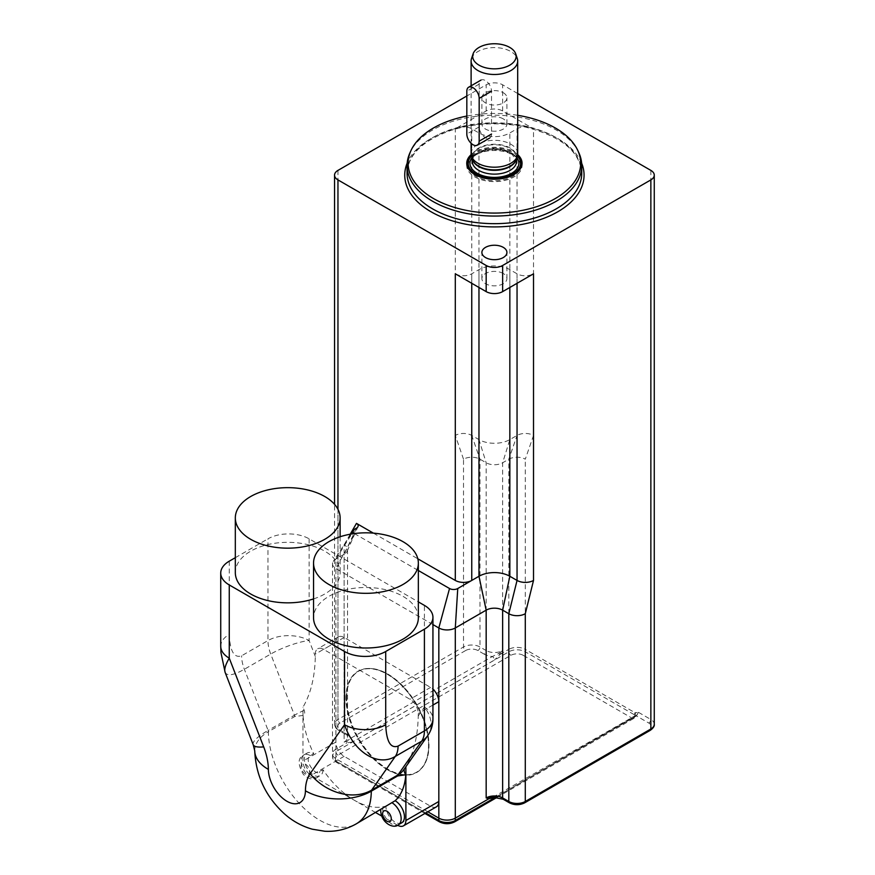 <?xml version="1.0" encoding="UTF-8"?>
<svg xmlns="http://www.w3.org/2000/svg" width="875" height="875" viewBox="0 0 875 875"><rect width="100%" height="100%" fill="white"/><g stroke="black" fill="none" stroke-linecap="round" stroke-linejoin="round"><path stroke-width="0.66" stroke-dasharray="4.38 3.28" d="M491.52 134.028A8.739 5.042 60 0 1 489.716 138.02A8.739 5.042 60 0 1 482.978 135.68A8.739 5.042 60 0 1 479.172 126.897L479.172 84.109A8.739 5.042 60 0 1 480.977 80.106A8.739 5.042 60 0 1 487.714 82.447A8.739 5.042 60 0 1 491.52 91.241L491.52 134.028M471.538 58.505A23.286 13.442 180 0 1 494.408 47.6A23.286 13.442 180 0 1 517.267 58.505M471.111 153.759A23.286 13.442 180 0 1 494.408 140.306A23.286 13.442 180 0 1 517.694 153.759M471.439 155.98A26.206 15.127 180 0 1 494.408 148.137A26.206 15.127 180 0 1 517.377 155.98M519.52 169.947A26.206 15.127 180 0 1 512.936 176.334A26.206 15.127 180 0 1 469.284 169.947M468.202 165.637A26.206 15.127 180 0 1 494.408 150.511A26.206 15.127 180 0 1 520.603 165.637M346.642 697.834A58.22 33.611 60 0 1 358.695 671.18A58.22 33.611 60 0 1 416.927 704.791A58.22 33.611 60 0 1 416.927 772.023A58.22 33.611 60 0 1 372.061 756.427A58.22 33.611 60 0 1 346.642 697.834M346.183 698.097A58.22 33.611 60 0 1 358.247 671.442A58.22 33.611 60 0 1 416.467 705.053A58.22 33.611 60 0 1 416.467 772.286A58.22 33.611 60 0 1 371.602 756.689A58.22 33.611 60 0 1 346.183 698.097M523.206 655.32A8.706 5.031 -0 0 0 510.891 655.32L337.969 755.158A8.706 5.031 -0 0 0 337.969 762.267L440.902 821.691A8.706 5.031 -0 0 0 453.217 821.691L632.297 718.298L523.206 655.32A2.909 1.684 120 0 0 525.263 651.777L634.353 714.755A2.909 1.684 -179.1 0 1 635.206 715.969A2.909 1.684 -179.1 0 1 634.353 717.128A2.909 1.684 60 0 1 633.752 718.441A2.909 1.684 60 0 1 632.297 718.298A2.909 1.684 120 0 0 634.353 714.755L634.353 714.711A2.909 1.684 -179.1 0 1 635.206 715.925A2.909 1.684 -179.1 0 1 634.353 717.095L495.622 797.223M638.323 712.48L636.431 715.914A2.909 1.684 -120 0 0 634.977 715.772L634.648 716.067A2.909 2.286 35.6 0 0 635.228 715.542A2.909 2.286 35.6 0 0 634.922 712.677L638.323 712.48C635.852 717.872 636.431 714.481 635.961 715.553L495.556 797.223M493.041 797.234L496.431 796.742A14.558 8.4 180 0 1 504.7 799.116L510.869 802.681A8.739 5.042 -0 0 0 523.228 802.681L648.802 730.188A8.739 5.042 -0 0 0 648.802 723.056L636.431 715.914L496.431 796.742A2.909 1.684 -120 0 0 494.977 796.589A2.909 1.684 -120 0 0 494.495 797.191M432.939 624.575L335.891 568.542A11.648 6.727 180 0 1 332.489 563.795A11.648 6.727 180 0 1 333.233 561.422A11.648 6.727 180 0 1 335.891 559.038L344.127 554.28L344.127 742.066L347.091 741.059L346.795 742.908L344.127 742.066A11.648 6.727 -0 0 0 347.539 737.319A11.648 6.727 -0 0 0 344.127 732.561A2.909 1.684 120 0 0 344.728 733.895A2.909 1.684 120 0 0 346.183 733.753A14.558 8.4 180 0 1 350.306 738.522L492.373 656.502A2.909 1.684 60 0 1 494.441 660.045L352.363 742.066A2.909 1.684 -120 0 0 350.306 738.522L347.091 741.059M356.475 528.139L344.127 554.28A11.648 6.727 -0 0 0 347.178 551.184A11.648 6.727 -0 0 0 347.539 549.533A11.648 6.727 -0 0 0 344.127 544.775L344.127 732.561L337.958 728.995A11.648 6.727 180 0 1 334.545 724.237A11.648 6.727 180 0 1 337.958 719.491L463.52 646.986A11.648 6.727 180 0 1 479.992 646.986L486.172 650.552A2.909 1.684 -60 0 1 484.116 654.117A14.558 8.4 180 0 0 492.373 656.502L498.827 653.461L499.953 654.478L494.441 660.045M498.827 653.461L502.644 650.552L499.942 654.489M484.116 654.117L477.936 650.552A8.739 5.042 -0 0 0 465.588 650.552A2.909 1.684 -120 0 1 463.52 646.986L463.52 459.2A11.648 6.727 180 0 1 479.992 459.2L486.172 462.766A11.648 6.727 -0 0 0 502.644 462.766L508.812 459.2A11.648 6.727 180 0 1 525.284 459.2L533.52 435.433A11.648 6.727 -0 0 0 517.048 435.433L509.841 439.589A21.831 12.611 180 0 1 478.964 439.589L471.756 435.433A11.648 6.727 -0 0 0 455.295 435.433L455.295 128.8A11.648 6.727 -0 0 1 471.756 128.8L478.964 132.956A21.831 12.611 180 0 0 509.841 132.956L517.048 128.8A11.648 6.727 -0 0 1 533.52 128.8L502.644 110.972A11.648 6.727 -0 0 0 486.172 110.972L455.295 128.8M373.363 533.127L417.823 558.797M354.408 533.564A5.819 3.358 -0 0 0 354.834 533.837L418.348 570.511M354.834 529.091L335.891 559.038L335.913 751.614L508.834 651.777A11.616 6.705 180 0 1 525.263 651.777L525.284 649.37L634.933 712.677L634.353 714.711M455.295 273.798A11.648 6.727 -0 0 0 471.756 273.798L478.964 269.631A21.831 12.611 180 0 1 509.841 269.631L517.048 273.798A11.648 6.727 -0 0 0 533.52 273.798M503.256 118.869A12.523 7.23 -0 0 0 489.617 117.305A12.523 7.23 -0 0 0 481.884 123.977A12.523 7.23 -0 0 0 494.408 131.206A12.523 7.23 -0 0 0 506.92 123.977A12.523 7.23 -0 0 0 503.256 118.869M503.256 273.503A12.523 7.23 -0 0 0 489.617 271.939A12.523 7.23 -0 0 0 481.884 278.611A12.523 7.23 -0 0 0 494.408 285.841A12.523 7.23 -0 0 0 506.92 278.611A12.523 7.23 -0 0 0 503.256 273.503M503.256 92.717A12.523 7.23 180 0 1 506.92 97.836A12.523 7.23 180 0 1 494.408 105.055A12.523 7.23 180 0 1 481.884 97.836A12.523 7.23 180 0 1 489.617 91.153A12.523 7.23 180 0 1 503.256 92.717M578.802 152.666A87.336 50.422 -0 0 0 494.408 115.216A87.336 50.422 -0 0 0 410.014 152.666M517.694 115.303A86.275 49.809 -0 0 0 466.823 116.069M517.65 154.613A27.661 15.969 -0 0 0 471.166 154.613M466.823 164.445A27.661 15.969 -0 0 0 466.747 165.637A27.661 15.969 -0 0 0 483.82 180.392A27.661 15.969 -0 0 0 513.964 176.925A27.661 15.969 -0 0 0 522.058 165.637A27.661 15.969 -0 0 0 521.981 164.445M519.52 158.955A27.661 15.969 -0 0 0 494.408 149.669A27.661 15.969 -0 0 0 469.284 158.955M517.694 93.516L502.644 84.82A11.648 6.727 -0 0 0 486.172 84.82L466.823 95.998M382.944 808.456L380.669 809.386L385.919 806.061A72.778 42.022 60 0 1 354.419 800.308A72.778 42.022 60 0 1 322.93 769.694L319.637 771.597C316.214 777.416 302.969 759.336 310.428 755.65L313.72 753.747A72.778 42.022 60 0 1 303.089 715.444A5.337 3.084 -120 0 0 304.172 710.336L302.958 707.197C310.789 693.777 314.913 676.878 315.306 656.491L315.306 654.117A11.648 6.727 60 0 1 317.723 648.791A11.648 6.727 60 0 1 323.542 649.359L410.003 699.278A11.648 6.727 60 0 1 418.239 713.541L418.239 715.925C417.834 736.302 413.722 753.2 405.891 766.62L404.666 768.348A5.337 3.084 -120 0 0 404.578 768.502A5.337 3.084 -120 0 0 404.425 768.786M303.089 715.444L294.722 716.538L268.373 731.752A72.778 42.022 -120 0 0 300.387 804.639A72.778 42.022 -120 0 0 356.223 823.878M304.172 710.336A29.116 6.147 -21.2 0 0 294.448 715.214L270.725 654.052A29.116 16.811 60 0 1 267.958 640.577A29.116 16.811 180 0 1 309.137 640.577A29.116 6.147 -21.2 0 0 270.725 654.052L244.366 669.266C233.548 675.347 227.128 676.353 225.094 672.306M220.741 646.647L220.741 646.297A29.116 16.811 180 0 1 229.261 634.397C230.005 651.263 234.128 658.394 241.609 655.791L267.958 640.577L267.958 538.836A29.116 16.811 180 0 1 309.137 538.836L418.348 601.891M387.319 769.661A58.516 33.786 60 0 1 349.092 718.102A58.516 33.786 60 0 1 358.061 671.212A58.516 33.786 60 0 1 416.577 704.998A58.516 33.786 60 0 1 416.577 772.559A58.516 33.786 60 0 1 387.319 769.661M387.363 769.639A58.516 33.786 -120 0 0 416.62 772.538A58.516 33.786 -120 0 0 416.62 704.977A58.516 33.786 -120 0 0 358.105 671.191A58.516 33.786 -120 0 0 349.136 718.08A58.516 33.786 -120 0 0 387.363 769.639M235.32 557.681L267.958 538.836M313.545 598.916A52.402 30.253 -0 0 0 340.123 572.589A52.402 30.253 -0 0 0 324.778 551.195A52.402 30.253 -0 0 0 267.673 544.633A52.402 30.253 -0 0 0 235.32 572.589M418.348 617.75A52.402 30.253 -0 0 0 403.003 596.356A52.402 30.253 -0 0 0 345.898 589.794A52.402 30.253 -0 0 0 313.545 617.75M401.734 822.817A13.103 7.569 60 0 1 391.606 819.284A13.103 7.569 60 0 1 385.919 806.061M397.512 825.18L381.522 815.948M375.736 812.613L311.194 775.348A11.648 6.727 60 0 1 302.958 761.086L302.958 707.197M322.93 769.694A13.103 7.569 60 0 1 320.217 775.753A13.103 7.569 60 0 1 307.114 768.195A13.103 7.569 60 0 1 307.114 753.069A13.103 7.569 60 0 1 313.72 753.747M436.406 806.827A11.648 6.727 60 0 1 430.588 806.247L344.127 756.328A11.648 6.727 60 0 1 335.891 742.066L335.891 642.239A11.648 6.727 60 0 1 338.308 636.902A11.648 6.727 60 0 1 344.127 637.481L430.588 687.4A11.648 6.727 60 0 1 432.939 689.15M479.172 126.897L466.823 134.028M479.172 84.109L466.823 91.241M472.402 158.889A22.127 12.775 180 0 1 472.281 157.555L472.598 159.491A22.203 12.819 180 0 1 494.408 144.244A22.203 12.819 180 0 1 516.206 159.491L516.534 157.555A22.127 12.775 180 0 1 516.414 158.889M472.281 158.528L472.281 157.555A22.127 12.775 180 0 1 494.408 144.78A22.127 12.775 180 0 1 516.534 157.555L516.534 158.528M472.281 161.361A22.127 12.775 180 0 1 494.408 148.586A22.127 12.775 180 0 1 516.534 161.361L512.291 154.536C505.225 149.877 496.398 148.542 485.8 150.533C470.411 155.848 473.791 158.277 472.281 161.361M471.975 157.631A24.456 14.12 180 0 1 494.408 149.144A24.456 14.12 180 0 1 516.83 157.631M453.217 821.691A2.909 1.684 -120 0 0 454.672 821.833M492.953 797.234L634.977 715.772A2.909 1.684 -120 0 0 634.648 716.067M503.245 799.258A2.909 1.684 120 0 0 504.7 799.116M638.52 712.37L650.858 719.491A2.909 1.684 -60 0 1 648.802 723.056M352.363 742.066L346.828 742.886M478.964 132.956L478.964 439.589L486.172 462.766L486.172 650.552A11.648 6.727 -0 0 0 502.644 650.552L502.644 462.766L509.841 439.589L509.841 132.956M499.975 654.467L508.812 649.37L508.812 459.2L517.048 435.433L517.048 128.8M465.588 650.552L340.014 723.056A8.739 5.042 -0 0 0 340.014 730.188L346.183 733.753M650.256 730.33A2.909 1.684 60 0 1 648.802 730.188M650.858 170.395L650.858 719.491A11.648 6.727 180 0 1 654.27 724.237M524.683 802.823A2.909 1.684 60 0 1 523.228 802.681M509.414 802.823A2.909 1.684 120 0 0 510.869 802.681M510.891 655.32A2.909 1.684 60 0 1 508.834 651.777L508.812 649.37A11.648 6.727 180 0 1 525.284 649.37L525.284 459.2M337.958 509.294L337.958 728.995A2.909 1.684 120 0 0 338.559 730.33A2.909 1.684 120 0 0 340.014 730.188M337.958 170.395L337.958 719.491A2.909 1.684 -120 0 0 340.014 723.056M471.756 128.8L471.756 435.433L479.992 459.2L479.992 646.986A2.909 1.684 -60 0 1 477.936 650.552M337.969 755.158A2.909 1.684 60 0 1 335.913 751.614A11.616 6.705 180 0 0 332.511 756.394L332.489 753.998A11.648 6.727 180 0 1 332.489 753.955A11.648 6.727 180 0 1 335.891 749.197L346.795 742.908M337.969 762.267A2.909 1.684 -60 0 1 336.514 762.409A2.909 1.684 -60 0 1 335.913 761.097A11.616 6.705 180 0 1 332.511 756.394C332.183 758.242 333.517 760.244 336.514 762.409L424.933 813.455M440.902 821.691A2.909 1.684 -60 0 1 439.447 821.833M425.764 812.973L335.913 761.097L335.891 758.712A11.648 6.727 180 0 1 332.489 753.998L332.489 563.795M427.82 811.781L335.891 758.712L335.891 568.542L354.834 533.837M344.127 544.775L350.23 534.22M463.52 459.2L455.295 435.433M533.52 435.433L533.52 128.8M517.048 283.303L517.048 273.798M509.841 287.459L509.841 269.631M478.964 287.459L478.964 269.631M471.756 283.303L471.756 273.798M581.744 173.25A87.336 50.422 -0 0 0 494.408 122.817A87.336 50.422 -0 0 0 407.072 173.25C407.848 155.247 422.078 141.094 449.772 130.802C473.747 123.058 498.75 121.767 524.781 126.919C561.148 136.084 580.136 151.528 581.744 173.25M581.634 163.166A89.666 51.767 -0 0 0 494.408 123.375A89.666 51.767 -0 0 0 407.17 163.166M486.172 110.972L486.172 84.82M502.644 110.972L502.644 84.82M427.645 735.766A29.116 22.958 35.1 0 0 424.408 707.131A29.116 16.811 180 0 1 432.939 719.02M418.239 715.925L424.408 707.131L424.408 605.391M404.578 768.502L403.911 769.519A29.116 22.958 35.1 0 0 404.666 768.348M253.203 744.734A46.583 9.844 158.8 0 1 268.1 730.428L244.366 669.266A29.116 16.811 60 0 1 241.609 655.791M229.261 561.181L229.261 634.397M309.137 538.836L309.137 640.577L315.306 656.491M294.722 716.538A2.909 1.684 -120 0 0 294.448 715.214L268.1 730.428A2.909 1.684 60 0 1 268.373 731.752A46.583 26.611 179.5 0 0 254.734 750.794M382.627 807.964A13.103 7.569 -120 0 0 388.314 821.188A13.103 7.569 -120 0 0 398.431 824.72M310.428 755.65A13.103 7.569 -120 0 0 310.373 755.617A13.103 7.569 -120 0 0 303.822 754.972A13.103 7.569 -120 0 0 303.822 770.098A13.103 7.569 -120 0 0 316.925 777.656A13.103 7.569 -120 0 0 319.637 771.597M305.43 764.17A6.114 3.533 60 0 1 309.17 773.828A6.114 3.533 60 0 1 301.689 769.497A6.114 3.533 60 0 1 305.43 764.17M344.127 637.481L323.542 649.359M335.891 642.239L315.306 654.117M430.588 687.4L410.003 699.278M432.939 705.053L418.239 713.541M430.588 806.247L397.655 825.267M344.127 756.328L311.194 775.348M335.891 742.066L302.958 761.086M471.111 85.805L471.111 143.292M497.077 797.355L633.752 718.441A2.909 2.909 0 0 0 635.206 715.969L634.977 715.772M347.539 549.533L347.539 737.319L344.728 733.895L338.559 730.33C335.53 728.153 334.195 726.119 334.545 724.237L334.545 504.328M347.178 551.184L358.006 526.586M351.028 534.078L333.233 561.422M506.92 278.611L506.92 252.459M481.884 278.611L481.884 252.459M506.92 123.977L506.92 97.836M481.884 123.977L481.884 97.836M522.058 165.637L522.058 163.264M466.747 165.637L466.747 163.264M340.123 536.747L340.123 572.589M307.114 753.069L303.822 754.972C297.719 757.816 297.566 764.312 303.352 774.452C308.733 779.231 313.25 780.303 316.925 777.656L320.217 775.753M338.308 636.902L317.723 648.791"/><path stroke-width="1.31" d="M479.172 141.159A8.739 5.042 60 0 1 477.367 145.152A8.739 5.042 60 0 1 470.63 142.811A8.739 5.042 60 0 1 466.823 134.028L466.823 91.241A8.739 5.042 60 0 1 468.628 87.238A8.739 5.042 60 0 1 475.355 89.578A8.739 5.042 60 0 1 479.172 98.372L479.172 141.159L491.52 134.028M509.764 65.166A21.733 12.545 180 0 1 484.214 67.375A21.733 12.545 180 0 1 473.069 53.922A21.733 12.545 180 0 1 494.408 43.75A21.733 12.545 180 0 1 515.736 53.922A21.733 12.545 180 0 1 509.764 65.166M515.736 53.922L517.267 58.505A23.286 13.442 180 0 1 517.694 61.053A23.286 13.442 180 0 1 510.869 70.558A23.286 13.442 180 0 1 485.494 73.467A23.286 13.442 180 0 1 471.111 61.053A23.286 13.442 180 0 1 471.538 58.505L473.069 53.922M517.694 61.053L517.694 153.759A23.286 13.442 180 0 1 517.267 156.297A23.286 13.442 180 0 1 510.869 163.264A23.286 13.442 180 0 1 487.583 166.611A23.286 13.442 180 0 1 471.538 156.297A23.286 13.442 180 0 1 471.111 153.759L471.111 143.292M517.377 155.98A26.206 15.127 180 0 1 520.603 163.264A26.206 15.127 180 0 1 512.936 173.961A26.206 15.127 180 0 1 484.378 177.242A26.206 15.127 180 0 1 468.202 163.264A26.206 15.127 180 0 1 471.439 155.98M469.284 169.947A26.206 15.127 180 0 1 468.202 165.637L468.202 163.264M520.603 163.264L520.603 165.637A26.206 15.127 180 0 1 519.52 169.947M493.041 797.234L489.989 797.409L488.852 798.744L495.556 797.223M494.495 797.191A2.909 1.684 -120 0 0 494.375 797.902M492.997 797.234L503.245 799.258A2.909 1.684 120 0 1 502.644 797.934A11.648 6.727 -0 0 0 486.172 797.934L488.862 798.755L455.295 818.136L455.273 820.52A11.616 6.705 180 0 1 438.845 820.52L425.764 812.973M489.989 797.409L486.172 797.934L486.172 610.148L455.295 627.966A11.648 6.727 180 0 1 438.823 627.966L432.939 624.575M650.858 179.9L650.858 728.995A2.909 1.684 60 0 1 650.256 730.33C653.275 728.153 654.62 726.119 654.27 724.237A11.648 6.727 180 0 1 650.858 728.995L525.284 801.489L525.284 613.714A11.648 6.727 180 0 1 508.812 613.714L502.644 610.148A11.648 6.727 -0 0 0 486.172 610.148L478.964 576.275A21.831 12.611 180 0 1 509.841 576.275L517.048 580.431A11.648 6.727 -0 0 0 533.52 580.431L533.52 273.798L502.644 291.616L502.644 265.475L650.858 179.9A11.648 6.727 -0 0 0 654.27 175.142A11.648 6.727 -0 0 0 650.858 170.395L517.694 93.516M417.823 558.797L455.295 580.431A11.648 6.727 -0 0 0 471.756 580.431L478.964 576.275L478.964 287.459M350.23 534.22L356.475 523.381L373.363 533.127M356.475 523.381A5.819 3.358 180 0 1 358.006 526.586A5.819 3.358 180 0 1 356.475 528.139L354.834 529.091A5.819 3.358 -0 0 0 353.5 530.283A5.819 3.358 -0 0 0 354.408 533.564M418.348 570.511L449.531 588.514A5.819 3.358 -0 0 0 457.756 588.514L471.756 580.431L471.756 283.303M457.756 588.514L455.295 627.966L455.295 818.136A11.648 6.727 180 0 1 438.823 818.136L438.845 820.52A2.909 1.684 -60 0 0 439.447 821.833L424.933 813.455M455.295 580.431L455.295 273.798L486.172 291.616A11.648 6.727 -0 0 0 502.644 291.616M503.256 247.352A12.523 7.23 180 0 1 506.92 252.459A12.523 7.23 180 0 1 494.408 259.689A12.523 7.23 180 0 1 481.884 252.459A12.523 7.23 180 0 1 489.617 245.787A12.523 7.23 180 0 1 503.256 247.352M466.823 116.069A86.275 49.809 -0 0 0 411.031 150.445L410.014 152.666A87.336 50.422 -0 0 0 407.072 165.637A87.336 50.422 -0 0 0 460.983 212.22A87.336 50.422 -0 0 0 556.161 201.294A87.336 50.422 -0 0 0 581.744 165.637A87.336 50.422 -0 0 0 578.802 152.666L577.773 150.445A86.275 49.809 -0 0 0 517.694 115.303M411.031 150.445A86.275 49.809 -0 0 0 451.325 206.423A86.275 49.809 -0 0 0 555.406 198.483A86.275 49.809 -0 0 0 577.773 150.445M471.166 154.613A27.661 15.969 -0 0 0 466.747 163.264A27.661 15.969 -0 0 0 483.82 178.019A27.661 15.969 -0 0 0 513.964 174.552A27.661 15.969 -0 0 0 522.058 163.264A27.661 15.969 -0 0 0 517.65 154.613M521.981 164.445A27.661 15.969 -0 0 0 519.52 158.955M469.284 158.955A27.661 15.969 -0 0 0 466.823 164.445M466.823 95.998L337.958 170.395A11.648 6.727 -0 0 0 334.545 175.142A11.648 6.727 -0 0 0 337.958 179.9L486.172 265.475A11.648 6.727 -0 0 0 502.644 265.475M418.348 601.891L424.408 605.391A29.116 16.811 180 0 1 432.939 617.269A29.116 16.811 180 0 1 424.408 629.158L424.408 730.909L398.059 746.112C390.578 748.716 386.455 741.584 385.711 724.73A29.116 16.811 180 0 1 344.542 724.73C353.697 752.041 377.902 767.145 395.303 756.416L421.652 741.202A29.116 22.958 35.1 0 0 427.645 735.766A29.116 29.116 0 0 0 432.939 719.02A29.116 16.811 180 0 1 424.408 730.909A29.116 16.811 60 0 1 421.652 741.202L397.928 774.955A29.116 22.958 35.1 0 0 403.911 769.519L427.645 735.766M424.408 629.158L385.711 651.503A29.116 16.811 180 0 1 344.542 651.503L229.261 584.948A29.116 16.811 180 0 1 220.73 573.059A29.116 16.811 180 0 1 229.261 561.181L235.32 557.681M404.425 768.786A5.337 3.084 -120 0 0 405.759 774.714A72.778 42.022 60 0 1 395.128 800.745L356.223 823.878A72.778 42.022 -120 0 0 371.295 791.175A2.909 1.684 60 0 1 371.58 790.169L395.303 756.416A29.116 16.811 60 0 0 398.059 746.112M344.542 651.503L344.542 724.73L310.111 773.708A46.583 36.739 35.1 0 0 371.58 790.169L397.928 774.955A2.909 1.684 -120 0 0 397.644 775.961L405.759 774.714M310.111 773.708A49.492 28.569 -120 0 0 305.43 790.781A26.206 15.127 60 0 1 286.902 801.259A26.206 15.127 60 0 1 268.373 769.388A49.492 28.569 -120 0 0 263.692 746.9A46.583 9.844 158.8 0 1 253.203 744.734L225.094 672.284C224.066 669.386 225.455 664.672 229.261 658.164A29.116 16.811 180 0 1 220.73 646.297L220.73 573.059M235.32 517.913A52.402 30.253 -0 0 0 287.722 548.166A52.402 30.253 -0 0 0 340.123 517.913A52.402 30.253 -0 0 0 324.778 496.519A52.402 30.253 -0 0 0 267.673 489.967A52.402 30.253 -0 0 0 235.32 517.913L235.32 572.589A52.402 30.253 -0 0 0 313.545 598.916M313.545 563.073L313.545 617.75A52.402 30.253 -0 0 0 365.947 648.003A52.402 30.253 -0 0 0 418.348 617.75L418.348 563.073A52.402 30.253 -0 0 0 403.003 541.68A52.402 30.253 -0 0 0 345.898 535.128A52.402 30.253 -0 0 0 313.545 563.073A52.402 30.253 -0 0 0 365.947 593.327A52.402 30.253 -0 0 0 418.348 563.073M395.128 800.745A13.103 7.569 60 0 1 403.725 812.284A13.103 7.569 60 0 1 401.734 822.817L398.431 824.72A13.103 7.569 -120 0 0 400.444 814.22A13.103 7.569 -120 0 0 391.891 802.681A13.103 7.569 -120 0 0 391.825 802.648M405.891 766.719L405.891 820.509A11.648 6.727 60 0 1 403.473 825.836A11.648 6.727 60 0 1 397.655 825.267L397.512 825.18M381.522 815.948L375.736 812.613M432.939 689.15A11.648 6.727 60 0 1 438.823 701.663L438.823 801.489A11.648 6.727 60 0 1 436.406 806.827L403.473 825.836M491.52 91.241L479.172 98.372M517.267 156.297L516.206 159.491A22.203 12.819 180 0 1 510.103 166.13A22.203 12.819 180 0 1 487.9 169.312A22.203 12.819 180 0 1 472.598 159.491L471.538 156.297M516.414 158.889A22.127 12.775 180 0 1 510.048 166.589A22.127 12.775 180 0 1 487.014 169.597A22.127 12.775 180 0 1 472.402 158.889M516.534 158.528L516.534 161.361A22.127 12.775 180 0 1 510.048 170.395A22.127 12.775 180 0 1 485.942 173.162A22.127 12.775 180 0 1 472.281 161.361L472.281 158.528M516.83 157.631A24.456 14.12 180 0 1 511.7 173.25A24.456 14.12 180 0 1 480.637 174.934A24.456 14.12 180 0 1 471.975 157.631M495.622 797.223L455.273 820.52A2.909 1.684 -120 0 1 454.672 821.833L497.077 797.355M524.683 802.823C519.597 805.306 514.5 805.306 509.414 802.823A2.909 1.684 120 0 1 508.812 801.489A11.648 6.727 180 0 0 525.284 801.489A2.909 1.684 60 0 1 524.683 802.823L650.256 730.33M517.048 283.303L517.048 580.431L508.812 613.714L508.812 801.489L502.644 797.934L502.644 610.148L509.841 576.275L509.841 287.459M449.531 588.514L438.823 627.966L438.823 818.136L427.82 811.781M525.284 613.714L533.52 580.431M337.958 509.294L337.958 179.9M407.072 165.637L407.072 173.25A87.336 50.422 -0 0 0 460.983 219.833A87.336 50.422 -0 0 0 556.161 208.895A87.336 50.422 -0 0 0 581.744 173.25L581.744 165.637M407.17 163.166A89.666 51.767 -0 0 0 450.669 220.336A89.666 51.767 -0 0 0 557.812 211.75A89.666 51.767 -0 0 0 581.634 163.166M486.172 291.616L486.172 265.475M385.711 724.73L385.711 651.503M397.644 775.961L371.295 791.175A46.583 27.169 0.5 0 1 305.43 790.781M263.692 746.9L229.261 658.164L229.261 584.948M268.373 769.388A46.583 26.611 179.5 0 1 254.734 750.794C255.839 775.655 265.727 796.677 284.408 813.827C292.6 821.111 301.897 826.241 312.298 829.194L324.789 831.25C335.967 831.862 346.445 829.402 356.223 823.878M386.947 811.234A6.114 3.533 60 0 1 390.688 820.881A6.114 3.533 60 0 1 383.206 816.561A6.114 3.533 60 0 1 386.947 811.234M438.823 701.663L432.939 705.053M438.823 801.489L405.891 820.509M489.716 138.02L477.367 145.152M480.977 80.106L468.628 87.238M471.111 61.053L471.111 85.805M509.414 802.823L503.245 799.258M654.27 724.237L654.27 175.142M454.672 821.833C449.597 824.305 444.522 824.305 439.447 821.833M353.5 530.283L351.028 534.078M334.545 504.328L334.545 175.142M432.939 719.02L432.939 617.269M225.105 672.295L220.959 652.608L220.741 646.297M253.203 744.734L254.734 750.794M340.123 517.913L340.123 536.747M398.431 824.72C393.991 829.303 380.472 823.189 380.669 809.386"/></g></svg>
